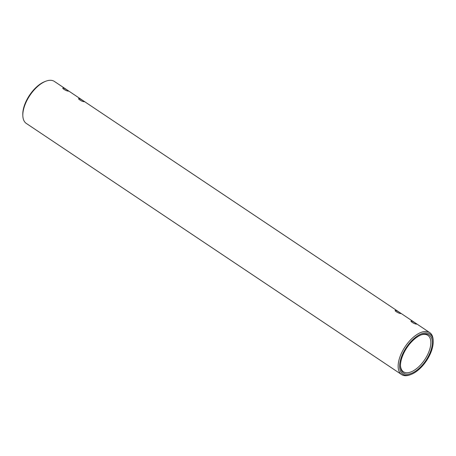 <?xml version="1.0" encoding="UTF-8"?>
<svg xmlns="http://www.w3.org/2000/svg" width="456" height="456" viewBox="0 0 456 456"><rect width="100%" height="100%" fill="white"/><g stroke="black" fill="none" stroke-linecap="round" stroke-linejoin="round"><path stroke-width="0.68" d="M63.373 88.031C65.214 88.561 70.019 91.776 67.893 91.057C65.846 90.898 61.047 87.683 63.373 88.031L62.842 88.111M68.377 91.069L67.893 91.057M79.196 98.621C81.043 99.151 85.848 102.366 83.722 101.648C81.675 101.489 76.876 98.274 79.196 98.621L78.666 98.701M84.206 101.659L83.722 101.648M395.734 310.428C397.575 310.963 402.38 314.173 400.254 313.454C398.208 313.295 393.408 310.08 395.734 310.428L395.204 310.507M400.738 313.466L400.254 313.454M411.557 321.018C413.404 321.554 418.209 324.763 416.083 324.045C414.037 323.885 409.231 320.671 411.557 321.018L411.027 321.098M416.567 324.056L416.083 324.045M428.241 356.581A22.96 11.446 -56.2 0 1 410.913 373.538A22.96 11.446 -56.2 0 1 400.499 366.025A22.96 11.446 -56.2 0 1 404.58 351.576A22.96 11.446 -56.2 0 1 421.39 334.801A22.96 11.446 -56.2 0 1 428.241 356.581M400.488 365.49A21.916 10.927 123.8 0 0 403.474 371.782A21.916 10.927 123.8 0 0 426.953 355.959A21.916 10.927 123.8 0 0 427.848 335.359A21.916 10.927 123.8 0 0 420.894 335M428.891 356.717A24.214 12.073 123.8 0 0 433.2 341.47A24.214 12.073 123.8 0 0 422.216 333.553A24.214 12.073 123.8 0 0 403.936 351.439A24.214 12.073 123.8 0 0 411.164 374.404A24.214 12.073 123.8 0 0 428.891 356.717M411.164 374.404L410.183 374.775A25.262 12.591 -56.2 0 1 401.611 374.57A25.262 12.591 -56.2 0 1 402.642 350.818A25.262 12.591 -56.2 0 1 429.706 332.578A25.262 12.591 -56.2 0 1 433.171 340.421L433.2 341.47M22.828 115.579L22.8 114.53A24.214 12.073 -56.2 0 1 27.109 99.283A24.214 12.073 -56.2 0 1 44.836 81.596L45.817 81.225A25.262 12.591 123.8 0 0 27.326 99.676A25.262 12.591 123.8 0 0 22.828 115.579A25.262 12.591 123.8 0 0 26.294 123.422L401.611 374.57M429.706 332.578L54.389 81.43A25.262 12.591 123.8 0 0 45.817 81.225"/></g></svg>

